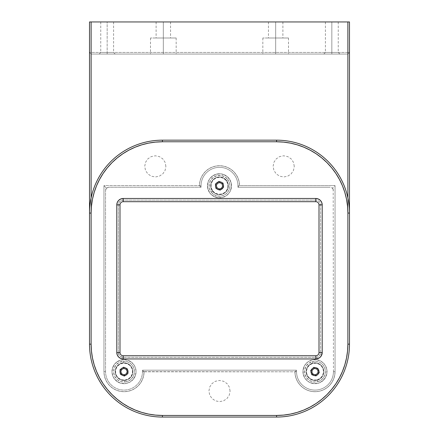 <?xml version="1.0" encoding="UTF-8"?>
<svg xmlns="http://www.w3.org/2000/svg" width="439" height="439" viewBox="0 0 439 439"><rect width="100%" height="100%" fill="white"/><g stroke="black" fill="none" stroke-linecap="round" stroke-linejoin="round"><path stroke-width="0.33" stroke-dasharray="2.19 1.65" d="M318.999 371.635A4.011 4.011 0 0 0 314.982 367.624A4.011 4.011 0 0 0 310.971 371.635A4.011 4.011 0 0 0 314.982 375.647A4.011 4.011 0 0 0 318.999 371.635L318.692 370.099M128.029 371.635A4.011 4.011 0 0 0 124.017 367.624A4.011 4.011 0 0 0 120.001 371.635A4.011 4.011 0 0 0 124.017 375.647A4.011 4.011 0 0 0 128.029 371.635L127.722 370.099M223.204 187.332L223.511 185.801A4.011 4.011 0 0 0 219.5 181.79A4.011 4.011 0 0 0 215.489 185.801A4.011 4.011 0 0 0 219.5 189.813A4.011 4.011 0 0 0 223.511 185.801L223.204 184.265M331.697 167.841L335.868 173.46L339.462 179.463L342.458 185.79L344.813 192.375L346.514 199.163L347.54 206.089L347.886 213.074A71.305 71.305 0 0 0 276.581 141.77L276.581 140.167A72.907 72.907 0 0 1 349.488 213.074L347.886 213.074L347.886 344.143L347.54 351.129L346.514 358.054L344.813 364.842L342.458 371.427L339.462 377.754L335.868 383.757L331.697 389.377L327 394.562L321.814 399.26L316.195 403.43L310.192 407.024L303.865 410.015L297.28 412.375L290.492 414.076L283.567 415.102L276.581 415.448L276.581 417.05A72.907 72.907 0 0 0 349.488 344.143A72.907 72.907 0 0 1 276.581 417.05L276.581 415.448A71.305 71.305 0 0 0 347.886 344.143L349.488 344.143L347.886 344.143L347.886 213.074L349.488 213.074L349.488 344.143A72.907 72.907 0 0 1 276.581 417.05L162.419 417.05L162.419 415.448L155.433 415.102L148.508 414.076L141.72 412.375L135.135 410.015L128.808 407.024L122.805 403.43L117.186 399.26L112 394.562L107.303 389.377L103.132 383.757L99.538 377.754L96.542 371.427L94.187 364.842L92.486 358.054L91.46 351.129L91.114 344.143L91.114 213.074L89.512 213.074A72.907 72.907 0 0 1 162.419 140.167L162.419 141.77A71.305 71.305 0 0 0 91.114 213.074L91.46 206.089L92.486 199.163M320.602 352.539L320.602 204.898L318.999 204.898L318.999 352.539L320.602 352.539L318.999 352.539A3.21 3.21 0 0 1 315.789 355.749L315.789 357.351A4.813 4.813 0 0 0 320.602 352.539L320.602 204.898L320.234 203.054L319.191 201.49L317.627 200.447L315.789 200.08L123.211 200.08L120.538 200.892L119.21 202.22L118.398 204.898L118.398 352.539A4.813 4.813 0 0 0 123.211 357.351L315.789 357.351L315.789 355.749L123.211 355.749L123.211 357.351L123.211 355.749A3.21 3.21 0 0 1 120.001 352.539L118.398 352.539L119.21 355.211L120.538 356.539L123.211 357.351L315.789 357.351L317.627 356.984L319.191 355.941L320.234 354.377L320.602 352.539M94.187 192.375L96.542 185.79L99.538 179.463L103.132 173.46L107.303 167.841L112 162.655L117.186 157.958L122.805 153.787L128.808 150.193L135.135 147.197L141.72 144.843L148.508 143.141L155.433 142.115L162.419 141.77L276.581 141.77L283.567 142.115L290.492 143.141L297.28 144.843L303.865 147.197L310.192 150.193L316.195 153.787L321.814 157.958L327 162.655M278.913 415.409L276.581 415.448L276.581 417.05L276.581 415.448L162.419 415.448L276.581 415.448L276.581 417.05L162.419 417.05A72.907 72.907 0 0 1 89.512 344.143L91.114 344.143A71.305 71.305 0 0 0 162.419 415.448L162.419 417.05L276.581 417.05A72.907 72.907 0 0 0 349.488 344.143L347.886 344.143A71.305 71.305 0 0 1 276.581 415.448L276.581 417.05L162.419 417.05A72.907 72.907 0 0 1 89.512 344.143L89.512 213.074L91.114 213.074L91.114 344.143L89.512 344.143L89.512 213.074L89.512 344.143A72.907 72.907 0 0 0 162.419 417.05L162.419 415.448A71.305 71.305 0 0 1 91.114 344.143L89.512 344.143A72.907 72.907 0 0 0 162.419 417.05L162.419 415.448L276.581 415.448A71.305 71.305 0 0 0 347.886 344.143L347.886 197.863L347.886 344.143L349.488 344.143L347.886 344.143L349.488 344.143L349.488 52.439L349.488 344.143A72.907 72.907 0 0 1 276.581 417.05L162.419 417.05L276.581 417.05A72.907 72.907 0 0 0 349.488 344.143L349.488 213.074A72.907 72.907 0 0 0 276.581 140.167L162.419 140.167A72.907 72.907 0 0 0 89.512 213.074L89.512 21.95L347.886 21.95L347.886 52.439L91.114 52.439L91.114 21.95L91.114 52.439L89.512 52.439L89.512 21.95L349.488 21.95L349.488 52.439L347.886 52.439L347.886 21.95L349.488 21.95L349.488 52.439L347.886 54.046L347.886 52.439L349.488 52.439L347.886 54.046L349.488 52.439L347.886 54.046L347.886 344.143L347.54 351.129L346.514 358.054L347.54 351.129L347.886 344.143L347.886 54.046L91.114 54.046L89.512 52.439L89.512 344.143A72.907 72.907 0 0 0 162.419 417.05A72.907 72.907 0 0 1 89.512 344.143L91.114 344.143A71.305 71.305 0 0 0 162.419 415.448L162.419 417.05L162.419 415.448L155.433 415.102L148.508 414.076L141.72 412.375L135.135 410.015L128.808 407.024L122.805 403.43L117.186 399.26L112 394.562L117.186 399.26L122.805 403.43L128.808 407.024L135.135 410.015L141.72 412.375L148.508 414.076L155.433 415.102L162.419 415.448L276.581 415.448L162.419 415.448L276.581 415.448L283.567 415.102L290.492 414.076L283.567 415.102M311.652 373.863L312.151 374.472M313.451 375.34L314.203 375.57M316.519 375.34L318.319 373.863M318.319 369.408L317.216 368.299M316.519 367.926L315.767 367.701M312.755 368.299L311.652 369.408M311.278 370.099L310.971 371.635M120.681 373.863L121.18 374.472M122.481 375.34L123.233 375.57M125.549 375.34L127.348 373.863M127.348 369.408L126.245 368.299M125.549 367.926L124.797 367.701M121.784 368.299L120.681 369.408M120.308 370.099L120.001 371.635M215.796 184.265L215.489 185.801L215.796 187.332M217.963 189.505L218.715 189.736M221.036 189.505L221.728 189.138M222.836 183.568L221.728 182.465M221.036 182.092L220.285 181.867M217.272 182.465L216.164 183.568M120.001 352.539A3.21 3.21 0 0 0 123.211 355.749L315.789 355.749A3.21 3.21 0 0 0 318.999 352.539L318.999 204.898A3.21 3.21 0 0 0 315.789 201.688L315.789 200.08L123.211 200.08A4.813 4.813 0 0 0 118.398 204.898L118.398 352.539L120.001 352.539L120.001 204.898L118.398 204.898L120.001 204.898A3.21 3.21 0 0 1 123.211 201.688L315.789 201.688A3.21 3.21 0 0 1 318.999 204.898L320.602 204.898A4.813 4.813 0 0 0 315.789 200.08L315.789 201.688L123.211 201.688A3.21 3.21 0 0 0 120.001 204.898L120.001 352.539M123.211 201.688L123.211 200.08L123.211 201.688M123.348 362.834A8.824 8.824 0 0 1 132.814 370.966A8.824 8.824 0 0 1 124.681 380.437A8.824 8.824 0 0 0 132.814 370.966A8.824 8.824 0 0 0 123.348 362.834A8.824 8.824 0 0 1 132.814 370.966A8.824 8.824 0 0 1 124.681 380.437A8.824 8.824 0 0 1 115.216 372.299A8.824 8.824 0 0 1 123.348 362.834A8.824 8.824 0 0 0 115.216 372.299A8.824 8.824 0 0 0 124.681 380.437A8.824 8.824 0 0 1 115.216 372.299A8.824 8.824 0 0 1 123.348 362.834L123.227 361.231A10.432 10.432 0 0 0 113.613 372.42A10.432 10.432 0 0 0 124.802 382.034L124.681 380.437A8.824 8.824 0 0 1 115.216 372.299A8.824 8.824 0 0 1 123.348 362.834A8.824 8.824 0 0 1 132.814 370.966A8.824 8.824 0 0 1 124.681 380.437A8.824 8.824 0 0 0 132.814 370.966A8.824 8.824 0 0 0 123.348 362.834A8.824 8.824 0 0 0 115.216 372.299A8.824 8.824 0 0 0 124.681 380.437A8.824 8.824 0 0 1 115.216 372.299A8.824 8.824 0 0 1 123.348 362.834L120.034 363.761L117.323 365.885L115.627 368.881L115.216 372.299L116.137 375.619L118.261 378.33L121.263 380.02L124.681 380.437L127.996 379.51L130.707 377.386L132.402 374.385L132.814 370.966L131.892 367.652L129.768 364.941L126.767 363.251L123.348 362.834A8.824 8.824 0 0 1 132.814 370.966A8.824 8.824 0 0 1 124.681 380.437L124.802 382.034A10.432 10.432 0 0 0 134.416 370.845A10.432 10.432 0 0 0 123.227 361.231L123.348 362.834M124.66 380.114A8.506 8.506 0 0 0 132.496 370.993A8.506 8.506 0 0 0 123.37 363.152A8.506 8.506 0 0 0 115.534 372.277A8.506 8.506 0 0 0 124.66 380.114L127.853 379.225L130.465 377.178L132.095 374.286L132.496 370.993L131.607 367.794L129.56 365.182L126.668 363.552L123.37 363.152L120.176 364.046L117.564 366.093L115.934 368.979L115.534 372.277L116.423 375.471L118.47 378.083L121.362 379.713L124.66 380.114M126.278 374.95L124.363 376.256L126.278 374.944M128.012 371.312L128.188 373.638L128.018 371.334M125.752 368.019L123.666 367.015L125.768 368.025M121.757 368.321L123.666 367.015L121.751 368.321M122.278 375.252L120.187 374.247L122.261 375.241M120.187 374.247L119.842 369.627L123.666 367.015L127.842 369.023L128.188 373.638L124.363 376.256L120.187 374.247M124.923 383.637A12.034 12.034 0 0 0 136.019 370.725A12.034 12.034 0 0 0 123.107 359.634A12.034 12.034 0 0 1 136.019 370.725A12.034 12.034 0 0 1 124.923 383.637L120.264 383.071L116.17 380.761L113.273 377.068L112.011 372.541L112.582 367.882L114.886 363.788L118.585 360.896L123.107 359.634L127.765 360.199L131.859 362.504L134.757 366.203L136.019 370.725L135.448 375.389L133.143 379.477L129.445 382.374L124.923 383.637L129.445 382.374L133.143 379.477L134.499 377.545L135.964 373.084L136.019 370.725L134.757 366.203L131.859 362.504L129.928 361.149L125.466 359.684L120.78 360.04L116.593 362.159L114.886 363.788L113.531 365.72L112.066 370.187L112.011 372.541L113.273 377.068L114.541 379.06L118.102 382.117L120.264 383.071L124.923 383.637A12.034 12.034 0 0 1 112.011 372.541A12.034 12.034 0 0 1 123.107 359.634A12.034 12.034 0 0 0 112.011 372.541A12.034 12.034 0 0 0 124.923 383.637M123.227 361.231L127.266 361.725L130.811 363.722L133.324 366.927L134.416 370.845L133.928 374.89L131.925 378.434L128.72 380.942L124.802 382.034L120.763 381.546L117.218 379.548L114.705 376.344L113.613 372.42L114.102 368.381L116.105 364.836L119.309 362.329L123.227 361.231M312.733 363.102A8.824 8.824 0 0 1 323.521 369.386A8.824 8.824 0 0 1 317.238 380.169A8.824 8.824 0 0 0 323.521 369.386A8.824 8.824 0 0 0 312.733 363.102A8.824 8.824 0 0 1 323.521 369.386A8.824 8.824 0 0 1 317.238 380.169A8.824 8.824 0 0 1 306.449 373.885A8.824 8.824 0 0 1 312.733 363.102A8.824 8.824 0 0 0 306.449 373.885A8.824 8.824 0 0 0 317.238 380.169A8.824 8.824 0 0 1 306.449 373.885A8.824 8.824 0 0 1 312.733 363.102L312.327 361.549A10.432 10.432 0 0 0 304.896 374.291A10.432 10.432 0 0 0 317.644 381.721L317.238 380.169A8.824 8.824 0 0 1 306.449 373.885A8.824 8.824 0 0 1 312.733 363.102A8.824 8.824 0 0 1 323.521 369.386A8.824 8.824 0 0 1 317.238 380.169A8.824 8.824 0 0 0 323.521 369.386A8.824 8.824 0 0 0 312.733 363.102A8.824 8.824 0 0 0 306.449 373.885A8.824 8.824 0 0 0 317.238 380.169A8.824 8.824 0 0 1 306.449 373.885A8.824 8.824 0 0 1 312.733 363.102L309.638 364.611L307.36 367.191L306.241 370.445L306.449 373.885L307.964 376.98L310.543 379.263L313.797 380.383L317.238 380.169L320.333 378.659L322.61 376.08L323.73 372.821L323.521 369.386L322.006 366.291L319.427 364.008L316.173 362.888L312.733 363.102A8.824 8.824 0 0 1 323.521 369.386A8.824 8.824 0 0 1 317.238 380.169L317.644 381.721A10.432 10.432 0 0 0 325.074 368.974A10.432 10.432 0 0 0 312.327 361.549L312.733 363.102M317.156 379.861A8.506 8.506 0 0 0 323.208 369.468A8.506 8.506 0 0 0 312.815 363.41A8.506 8.506 0 0 0 306.762 373.803A8.506 8.506 0 0 0 317.156 379.861L320.135 378.402L322.336 375.916L323.411 372.777L323.208 369.468L321.754 366.483L319.268 364.288L316.129 363.207L312.815 363.41L309.835 364.864L307.635 367.35L306.559 370.489L306.762 373.803L308.216 376.783L310.702 378.983L313.841 380.064L317.156 379.861M318.862 370.609L319.455 372.854L316.168 376.113L319.455 372.854L318.868 370.626M316.025 367.761L318.275 368.37L316.042 367.761M311.103 372.64L310.516 370.417L313.803 367.152L310.516 370.417L311.108 372.673M311.695 374.895L310.516 370.417L313.803 367.152L318.275 368.37L319.455 372.854L316.168 376.113L311.695 374.895M318.055 383.274A12.034 12.034 0 0 0 326.621 368.568A12.034 12.034 0 0 0 311.915 359.996A12.034 12.034 0 0 1 326.621 368.568A12.034 12.034 0 0 1 318.055 383.274L313.369 383.56L308.924 382.034L305.407 378.923L303.349 374.703L303.058 370.017L304.584 365.577L307.695 362.054L311.915 359.996L316.601 359.706L321.046 361.237L324.564 364.348L326.621 368.568L326.912 373.254L325.387 377.694L322.275 381.211L318.055 383.274L320.267 382.451L324.004 379.609L326.369 375.548L327 370.895L326.621 368.568L324.564 364.348L321.046 361.237L316.601 359.706L314.247 359.623L311.915 359.996L307.695 362.054L304.584 365.577L303.601 367.717L302.97 372.376L304.167 376.914L305.407 378.923L308.924 382.034L311.07 383.017L315.723 383.648L318.055 383.274A12.034 12.034 0 0 1 303.349 374.703A12.034 12.034 0 0 1 311.915 359.996A12.034 12.034 0 0 0 303.349 374.703A12.034 12.034 0 0 0 318.055 383.274M312.327 361.549L316.387 361.297L320.24 362.619L323.285 365.319L325.074 368.974L325.321 373.035L323.998 376.887L321.304 379.933L317.644 381.721L313.583 381.968L309.731 380.646L306.685 377.952L304.896 374.291L304.65 370.231L305.972 366.384L308.666 363.333L312.327 361.549M226.573 180.522A8.824 8.824 0 0 1 224.779 192.875A8.824 8.824 0 0 1 212.427 191.075A8.824 8.824 0 0 0 224.779 192.875A8.824 8.824 0 0 0 226.573 180.522A8.824 8.824 0 0 1 224.779 192.875A8.824 8.824 0 0 1 212.427 191.075A8.824 8.824 0 0 1 214.221 178.722A8.824 8.824 0 0 1 226.573 180.522A8.824 8.824 0 0 0 214.221 178.722A8.824 8.824 0 0 0 212.427 191.075A8.824 8.824 0 0 1 214.221 178.722A8.824 8.824 0 0 1 226.573 180.522L227.863 179.562A10.432 10.432 0 0 0 213.261 177.438A10.432 10.432 0 0 0 211.137 192.035L212.427 191.075A8.824 8.824 0 0 1 214.221 178.722A8.824 8.824 0 0 1 226.573 180.522A8.824 8.824 0 0 1 224.779 192.875A8.824 8.824 0 0 1 212.427 191.075A8.824 8.824 0 0 0 224.779 192.875A8.824 8.824 0 0 0 226.573 180.522A8.824 8.824 0 0 0 214.221 178.722A8.824 8.824 0 0 0 212.427 191.075A8.824 8.824 0 0 1 214.221 178.722A8.824 8.824 0 0 1 226.573 180.522L224.016 178.218L220.773 177.065L217.332 177.241L214.221 178.722L211.916 181.285L210.764 184.528L210.945 187.969L212.427 191.075L214.984 193.385L218.227 194.532L221.668 194.356L224.779 192.875L227.084 190.317L228.236 187.069L228.055 183.634L226.573 180.522A8.824 8.824 0 0 1 224.779 192.875A8.824 8.824 0 0 1 212.427 191.075L211.137 192.035A10.432 10.432 0 0 0 225.739 194.159A10.432 10.432 0 0 0 227.863 179.562L226.573 180.522M212.685 190.883A8.506 8.506 0 0 0 224.587 192.617A8.506 8.506 0 0 0 226.315 180.714A8.506 8.506 0 0 0 214.413 178.98A8.506 8.506 0 0 0 212.685 190.883L215.148 193.105L218.276 194.214L221.591 194.043L224.587 192.617L226.809 190.153L227.918 187.025L227.742 183.711L226.315 180.714L223.852 178.492L220.724 177.383L217.409 177.554L214.413 178.98L212.191 181.444L211.082 184.572L211.258 187.887L212.685 190.883M221.909 189.006L220.043 190.4L215.785 188.567L220.043 190.4L221.898 189.017M217.113 182.575L218.957 181.197L223.215 183.03L218.957 181.197L217.091 182.591M215.247 183.968L218.957 181.197L223.215 183.03L223.753 187.629L220.043 190.4L215.785 188.567L215.247 183.968M209.853 192.995A12.034 12.034 0 0 0 226.694 195.448A12.034 12.034 0 0 0 229.147 178.602A12.034 12.034 0 0 1 226.694 195.448A12.034 12.034 0 0 1 209.853 192.995L207.834 188.754L207.592 184.067L209.162 179.639L212.306 176.154L216.542 174.135L221.234 173.888L225.657 175.457L229.147 178.602L231.166 182.843L231.408 187.53L229.838 191.958L226.694 195.448L222.458 197.468L217.766 197.709L213.343 196.14L209.853 192.995L211.444 194.74L215.478 197.144L220.126 197.819L222.458 197.468L226.694 195.448L229.838 191.958L230.843 189.824L231.518 185.176L230.365 180.621L227.556 176.857L223.522 174.453L221.234 173.888L218.874 173.778L214.325 174.936L210.561 177.74L209.162 179.639L208.157 181.773L207.482 186.421L208.635 190.976L209.853 192.995A12.034 12.034 0 0 1 212.306 176.154A12.034 12.034 0 0 1 229.147 178.602A12.034 12.034 0 0 0 212.306 176.154A12.034 12.034 0 0 0 209.853 192.995M227.863 179.562L229.613 183.239L229.822 187.299L228.461 191.135L225.739 194.159L222.063 195.909L217.996 196.123L214.161 194.762L211.137 192.035L209.387 188.364L209.178 184.298L210.539 180.462L213.261 177.438L216.937 175.688L221.004 175.479L224.839 176.84L227.863 179.562M107.165 21.95L100.745 21.95L107.165 21.95L107.165 52.439L107.165 21.95L107.165 52.439L100.745 52.439L107.165 52.439L100.745 52.439L107.165 52.439L107.165 54.046L107.165 52.439L107.165 54.046L99.143 54.046L115.188 54.046L99.143 54.046L107.165 54.046L107.165 52.439L113.586 52.439L107.165 52.439L107.165 21.95L113.586 21.95L107.165 21.95M331.835 52.439L325.414 52.439L331.835 52.439L331.835 21.95L325.414 21.95L331.835 21.95L331.835 52.439L325.414 52.439L331.835 52.439L331.835 21.95L331.835 52.439L338.255 52.439L331.835 52.439L331.835 54.046L323.812 54.046L331.835 54.046L331.835 52.439L338.255 52.439L331.835 52.439M163.33 37.995L150.495 37.995L163.33 37.995L163.33 54.046L163.33 21.95L156.108 21.95L163.33 21.95L163.33 37.995L156.108 37.995L163.33 37.995L163.33 21.95L163.33 37.995L170.552 37.995L150.495 37.995L176.171 37.995L156.108 37.995L170.552 37.995L163.33 37.995L163.33 54.046L150.495 54.046L163.33 54.046L163.33 37.995L176.171 37.995L163.33 37.995M275.67 37.995L262.829 37.995L275.67 37.995L275.67 54.046L275.67 21.95L268.448 21.95L275.67 21.95L275.67 37.995L268.448 37.995L275.67 37.995L275.67 21.95L275.67 37.995L282.892 37.995L262.829 37.995L288.505 37.995L268.448 37.995L282.892 37.995L275.67 37.995L275.67 54.046L262.829 54.046L275.67 54.046L275.67 37.995L288.505 37.995L275.67 37.995M333.196 189.225L332.499 188.183L333.442 190.455L332.899 188.671L331.461 187.486L332.499 188.183L335.045 185.637L335.045 371.635L333.442 371.635L333.196 189.225M330.232 187.244L237.954 187.244L237.954 185.801L239.398 185.801L237.954 187.244L239.557 185.637L239.145 181.746L237.987 178.009L236.122 174.574L233.63 171.556L230.596 169.086L227.139 167.254L223.396 166.123L219.5 165.739L215.604 166.123L211.861 167.254L208.404 169.086L205.37 171.556L202.878 174.574L201.013 178.009L199.855 181.746L199.443 185.637L103.955 185.637L103.955 371.635L104.339 375.537L105.475 379.291L107.319 382.753L109.799 385.793L112.828 388.285L116.28 390.145L120.034 391.297L123.935 391.692L127.842 391.325L131.601 390.205L135.069 388.372L138.115 385.903L140.623 382.885L142.494 379.439L143.657 375.696L144.074 371.795L294.926 371.795A20.062 20.062 0 0 0 315.065 391.692A20.062 20.062 0 0 0 335.045 371.635L333.442 371.635A18.454 18.454 0 0 1 314.982 390.09A18.454 18.454 0 0 1 296.528 371.635L294.926 371.795L296.528 370.192L296.528 371.635L295.085 371.635L296.528 371.635L296.528 370.192L142.472 370.192L296.528 370.192L296.528 371.635A18.454 18.454 0 0 0 314.982 390.09A18.454 18.454 0 0 0 333.442 371.635A18.454 18.454 0 0 1 314.982 390.09A18.454 18.454 0 0 1 296.528 371.635A18.454 18.454 0 0 0 314.982 390.09A18.454 18.454 0 0 0 333.442 371.635L335.045 371.635A20.062 20.062 0 0 1 315.065 391.692A20.062 20.062 0 0 1 294.926 371.795L295.343 375.696L296.506 379.439L298.377 382.885L300.885 385.903L303.931 388.372L307.399 390.205L311.158 391.325L315.065 391.692L318.966 391.297L322.72 390.145L326.172 388.285L329.201 385.793L331.681 382.753L333.525 379.291L334.661 375.537L335.045 371.635L335.045 185.637L239.557 185.637L335.045 185.637L335.045 371.635L334.661 375.537L333.525 379.291L331.681 382.753L329.201 385.793L326.172 388.285L322.72 390.145L318.966 391.297L315.065 391.692L311.158 391.325L307.399 390.205L303.931 388.372L300.885 385.903L298.377 382.885L296.506 379.439L295.343 375.696L294.926 371.795L144.074 371.795A20.062 20.062 0 0 1 123.935 391.692A20.062 20.062 0 0 1 103.955 371.635L105.558 371.635A18.454 18.454 0 0 0 124.017 390.09A18.454 18.454 0 0 0 142.472 371.635L144.074 371.795L142.472 371.635A18.454 18.454 0 0 1 124.017 390.09A18.454 18.454 0 0 1 105.558 371.635A18.454 18.454 0 0 0 124.017 390.09A18.454 18.454 0 0 0 142.472 371.635L142.472 370.192L142.472 371.635L142.472 370.192L143.915 371.635L142.472 370.192L296.528 370.192L294.926 371.795L142.472 371.635A18.454 18.454 0 0 1 124.017 390.09A18.454 18.454 0 0 1 105.558 371.635L103.955 371.635A20.062 20.062 0 0 0 123.935 391.692A20.062 20.062 0 0 0 144.074 371.795L143.657 375.696L142.494 379.439L140.623 382.885L138.115 385.903L135.069 388.372L131.601 390.205L127.842 391.325L123.935 391.692L120.034 391.297L116.28 390.145L112.828 388.285L109.799 385.793L107.319 382.753L105.475 379.291L104.339 375.537L103.955 371.635L103.955 185.637L106.501 188.183L105.558 190.455L105.558 371.635L103.955 371.635L103.955 185.637L199.443 185.637L201.046 185.801L201.046 187.244L108.768 187.244L106.501 188.183L108.768 187.244L201.046 187.244L201.046 185.801L201.046 187.244L199.602 185.801L201.046 187.244L108.768 187.244L106.984 187.782L105.804 189.225L106.501 188.183L103.955 185.637L199.443 185.637L199.855 181.746L201.013 178.009L202.878 174.574L205.37 171.556L208.404 169.086L211.861 167.254L215.604 166.123L219.5 165.739L223.396 166.123L227.139 167.254L230.596 169.086L233.63 171.556L236.122 174.574L237.987 178.009L239.145 181.746L239.557 185.637L335.045 185.637L332.499 188.183L330.232 187.244L237.954 187.244L330.232 187.244M91.114 197.863L91.114 344.143L91.114 54.046L89.512 52.439L91.114 54.046L89.512 52.439L91.114 52.439L91.114 54.046L91.114 52.439L347.886 52.439L347.886 54.046L91.114 54.046L347.886 54.046L91.114 54.046L91.114 344.143L91.114 197.863M275.67 21.95L268.448 21.95L275.67 21.95M275.67 54.046L262.829 54.046L275.67 54.046M163.33 21.95L170.552 21.95L163.33 21.95M163.33 54.046L176.171 54.046L163.33 54.046M331.835 21.95L325.414 21.95L331.835 21.95M331.835 54.046L339.857 54.046L331.835 54.046M107.165 54.046L115.188 54.046L107.165 54.046M107.165 52.439L113.586 52.439L107.165 52.439M344.813 364.842L342.458 371.427L344.813 364.842L346.514 358.054M339.462 377.754L335.868 383.757L331.697 389.377L327 394.562L321.814 399.26L316.195 403.43L310.192 407.024L303.865 410.015L297.28 412.375L290.492 414.076L297.28 412.375L303.865 410.015L310.192 407.024L316.195 403.43L321.814 399.26L327 394.562L331.697 389.377L335.868 383.757L339.462 377.754L342.458 371.427M96.542 371.427L94.187 364.842L96.542 371.427L99.538 377.754L103.132 383.757L107.303 389.377L103.132 383.757L97.963 374.626M94.187 364.842L92.486 358.054L91.46 351.129L91.114 344.143L91.46 351.129L92.486 358.054L94.187 364.842M294.284 166.381L293.477 162.326L291.183 158.891L287.743 156.597L283.693 155.79L279.638 156.597L276.202 158.891L273.909 162.326L273.102 166.381L273.909 170.436L276.202 173.871L279.638 176.165L283.693 176.972L287.743 176.165L291.183 173.871L293.477 170.436L294.284 166.381M165.898 166.381L165.091 162.326L162.798 158.891L159.362 156.597L155.307 155.79L151.257 156.597L147.817 158.891L145.523 162.326L144.716 166.381L145.523 170.436L147.817 173.871L151.257 176.165L155.307 176.972L159.362 176.165L162.798 173.871L165.091 170.436L165.898 166.381M230.091 391.05L229.284 387L226.99 383.565L223.555 381.266L219.5 380.459L215.445 381.266L212.01 383.565L209.716 387L208.909 391.05L209.716 395.105L212.01 398.541L215.445 400.84L219.5 401.647L223.555 400.84L226.99 398.541L229.284 395.105L230.091 391.05M105.558 371.635L105.558 190.455L105.558 371.635M105.558 190.455L105.804 189.225L105.558 190.455M107.303 389.377L112 394.562M237.954 187.244L237.954 185.801L237.954 187.244M201.046 185.801A18.454 18.454 0 0 1 219.5 167.347A18.454 18.454 0 0 1 237.954 185.801A18.454 18.454 0 0 0 219.5 167.347A18.454 18.454 0 0 0 201.046 185.801A18.454 18.454 0 0 1 219.5 167.347A18.454 18.454 0 0 1 237.954 185.801L239.557 185.637A20.062 20.062 0 0 0 219.5 165.739A20.062 20.062 0 0 0 199.443 185.637L201.046 185.801M100.745 21.95L100.745 52.439L99.143 54.046M325.414 21.95L325.414 52.439L323.812 54.046M150.495 37.995L150.495 54.046M156.108 21.95L156.108 37.995M262.829 37.995L262.829 54.046M268.448 21.95L268.448 37.995M282.892 21.95L282.892 37.995M288.505 37.995L288.505 54.046M170.552 21.95L170.552 37.995M176.171 37.995L176.171 54.046M338.255 21.95L338.255 52.439L339.857 54.046M113.586 21.95L113.586 52.439L115.188 54.046"/><path stroke-width="0.66" d="M310.971 371.635A4.011 4.011 0 0 1 314.982 367.624A4.011 4.011 0 0 1 318.999 371.635A4.011 4.011 0 0 1 314.982 375.647A4.011 4.011 0 0 1 310.971 371.635L311.278 373.172L312.755 374.972L314.203 375.57L315.767 375.57L317.216 374.972L318.319 373.863L318.923 372.415L318.923 370.851L317.82 368.798L316.519 367.926L314.982 367.624L313.451 367.926L312.151 368.798L311.048 370.851L311.048 372.415L311.652 373.863M120.001 371.635A4.011 4.011 0 0 1 124.017 367.624A4.011 4.011 0 0 1 128.029 371.635A4.011 4.011 0 0 1 124.017 375.647A4.011 4.011 0 0 1 120.001 371.635L120.308 373.172L121.784 374.972L123.233 375.57L124.797 375.57L126.245 374.972L127.348 373.863L127.952 372.415L127.952 370.851L126.849 368.798L125.549 367.926L124.017 367.624L122.481 367.926L121.18 368.798L120.077 370.851L120.077 372.415L120.681 373.863M215.489 185.801A4.011 4.011 0 0 1 219.5 181.79A4.011 4.011 0 0 1 223.511 185.801A4.011 4.011 0 0 1 219.5 189.813A4.011 4.011 0 0 1 215.489 185.801L215.796 187.332L216.663 188.638L217.963 189.505L219.5 189.813L221.036 189.505L222.337 188.638L223.204 187.332L223.511 185.801L223.204 184.265L222.337 182.964L221.036 182.092L219.5 181.79L217.963 182.092L216.663 182.964L215.796 184.265L215.489 185.801M91.46 206.111L92.486 199.163L94.187 192.375L96.542 185.79L99.538 179.463L103.132 173.46L107.303 167.841L112 162.655L117.186 157.958L122.805 153.787L128.808 150.193L135.135 147.197L141.72 144.843L148.508 143.141L155.433 142.115L162.419 141.77L162.419 140.167A72.907 72.907 0 0 0 89.512 213.074L89.512 344.143L89.512 213.074A72.907 72.907 0 0 1 162.419 140.167L276.581 140.167A72.907 72.907 0 0 1 349.488 213.074L349.488 344.143A72.907 72.907 0 0 1 276.581 417.05L162.419 417.05A72.907 72.907 0 0 1 89.512 344.143A72.907 72.907 0 0 0 162.419 417.05L276.581 417.05A72.907 72.907 0 0 0 349.488 344.143L349.488 213.074A72.907 72.907 0 0 0 276.581 140.167L162.419 140.167L162.419 141.77L276.581 141.77A71.305 71.305 0 0 1 347.886 213.074L349.488 213.074L349.488 21.95L349.488 213.074L347.886 213.074L347.886 344.143A71.305 71.305 0 0 1 276.581 415.448L276.581 417.05L276.581 415.448L162.419 415.448A71.305 71.305 0 0 1 91.114 344.143L89.512 344.143L91.114 344.143L91.114 213.074A71.305 71.305 0 0 1 162.419 141.77L276.581 141.77L283.567 142.115L290.492 143.141L297.28 144.843L303.865 147.197L310.192 150.193L316.195 153.787L321.814 157.958L327 162.655L331.697 167.841L335.868 173.46L339.462 179.463L342.458 185.79L344.813 192.375L346.514 199.163L347.54 206.089L347.886 213.074L347.886 344.143L347.54 351.129L346.514 358.054L344.813 364.842L342.458 371.427L339.462 377.754L335.868 383.757L331.697 389.377L327 394.562L321.814 399.26L316.195 403.43L310.192 407.024L303.865 410.015L297.28 412.375L290.492 414.076L283.567 415.102L276.581 415.448L162.419 415.448L155.433 415.102L148.508 414.076L141.72 412.375L135.135 410.015L128.808 407.024L122.805 403.43L117.186 399.26L112 394.562L107.303 389.377L103.132 383.757L99.538 377.754L96.542 371.427L94.187 364.842L92.486 358.054L91.46 351.129L91.114 344.143L91.114 213.074L91.46 206.089M326.978 162.633L331.697 167.841M112.022 394.584L107.303 389.377M89.512 213.074L91.114 213.074L89.512 213.074L89.512 21.95L89.512 213.074M162.419 417.05L162.419 415.448L162.419 417.05M349.488 344.143L347.886 344.143L349.488 344.143M276.581 140.167L276.581 141.77L276.581 140.167M322.204 204.898L318.999 204.898A3.21 3.21 0 0 0 315.789 201.688L315.789 198.477A6.42 6.42 0 0 1 322.204 204.898L321.716 202.439L320.327 200.36L318.242 198.966L315.789 198.477L123.211 198.477L123.211 201.688L315.789 201.688L315.789 198.477L123.211 198.477L123.211 201.688A3.21 3.21 0 0 0 120.001 204.898L116.796 204.898A6.42 6.42 0 0 1 123.211 198.477L120.758 198.966L118.673 200.36L117.284 202.439L116.796 204.898L116.796 352.539L120.001 352.539L120.001 204.898L116.796 204.898L116.796 352.539L117.284 354.992L118.673 357.077L120.758 358.465L123.211 358.954L315.789 358.954L319.356 357.873L321.123 356.106L322.204 352.539L322.204 204.898L318.999 204.898L318.999 352.539L322.204 352.539L322.204 204.898M346.514 358.054L344.813 364.842M92.486 199.163L94.187 192.375M318.692 370.099L318.319 369.408M317.216 368.299L316.519 367.926M315.767 367.701L314.203 367.701L312.755 368.299M311.652 369.408L311.278 370.099M312.151 374.472L313.451 375.34M314.203 375.57L316.519 375.34M318.319 373.863L318.999 371.635M127.722 370.099L127.348 369.408M126.245 368.299L125.549 367.926M124.797 367.701L123.233 367.701L121.784 368.299M120.681 369.408L120.308 370.099M121.18 374.472L122.481 375.34M123.233 375.57L125.549 375.34M127.348 373.863L128.029 371.635M223.204 184.265L222.836 183.568M221.728 182.465L221.036 182.092M220.285 181.867L218.715 181.867L217.272 182.465M216.164 183.568L215.796 184.265M215.796 187.332L216.663 188.638L217.963 189.505M218.715 189.736L221.036 189.505M221.728 189.138L223.204 187.332M318.999 352.539L322.204 352.539A6.42 6.42 0 0 1 315.789 358.954L315.789 355.749A3.21 3.21 0 0 0 318.999 352.539A3.21 3.21 0 0 1 315.789 355.749L123.211 355.749L123.211 358.954L315.789 358.954L315.789 355.749L123.211 355.749L123.211 358.954A6.42 6.42 0 0 1 116.796 352.539L120.001 352.539A3.21 3.21 0 0 0 123.211 355.749A3.21 3.21 0 0 1 120.001 352.539L120.001 204.898A3.21 3.21 0 0 1 123.211 201.688L315.789 201.688A3.21 3.21 0 0 1 318.999 204.898L318.999 352.539M124.259 374.835L121.921 374.066L120.813 371.877L121.581 369.545L123.771 368.436L126.108 369.199L127.217 371.394L126.448 373.726L124.259 374.835M315.806 374.736L313.369 374.407L311.882 372.453L312.211 370.017L314.165 368.53L316.601 368.859L318.088 370.818L317.759 373.249L315.806 374.736M216.926 187.716L216.323 185.335L217.579 183.228L219.961 182.624L222.074 183.881L222.677 186.262L221.421 188.369L219.039 188.973L216.926 187.716M89.512 21.95L91.114 21.95L91.114 197.863L91.114 21.95L89.512 21.95M347.886 197.863L347.886 21.95L349.488 21.95L91.114 21.95L347.886 21.95L347.886 197.863M342.458 371.427L339.462 377.754M283.567 415.102L278.913 415.409M97.963 374.626L96.542 371.427"/></g></svg>
